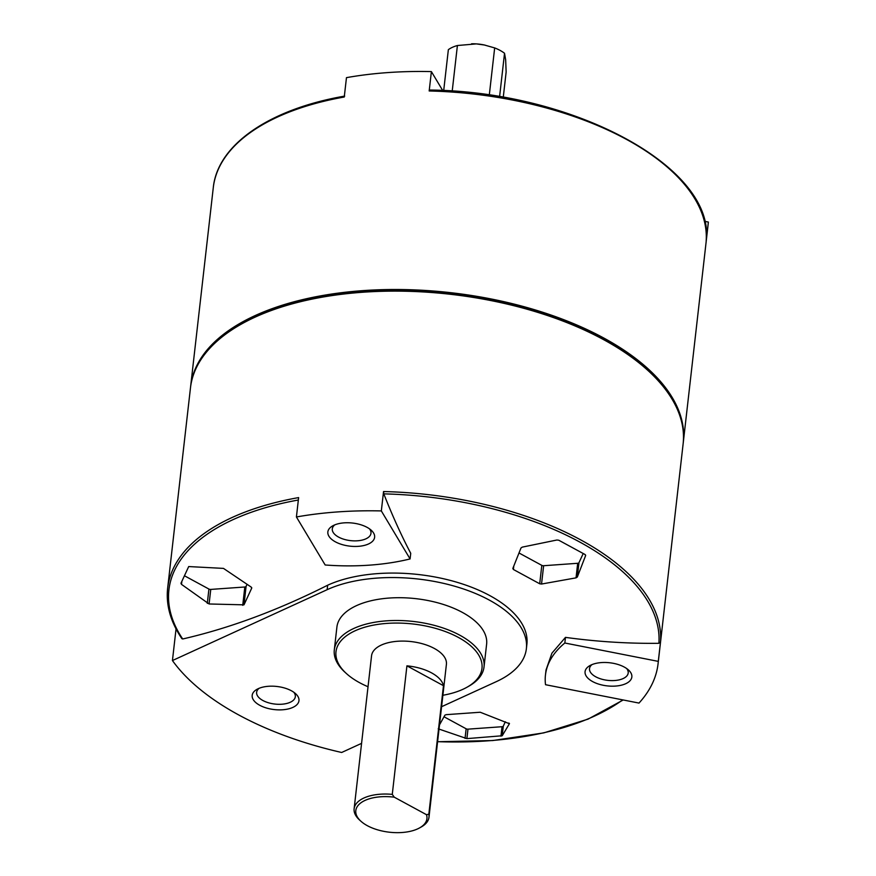 <?xml version="1.0" encoding="UTF-8"?>
<svg xmlns="http://www.w3.org/2000/svg" width="876" height="876" viewBox="0 0 876 876"><rect width="100%" height="100%" fill="white"/><g stroke="black" fill="none" stroke-linecap="round" stroke-linejoin="round"><path stroke-width="1.31" d="M176.043 628.902L172.441 660.548A257.325 127.108 -173.5 0 0 341.662 752.484L361.569 743.363M327.657 585.212L327.142 589.69A115.358 56.984 6.5 0 1 456.374 586.723A115.358 56.984 6.5 0 1 526.377 648.711L526.892 644.232A115.358 56.984 6.5 0 0 456.889 582.244A115.358 56.984 6.5 0 0 327.657 585.212C277.747 610.342 229.424 628.267 182.69 638.987L181.77 637.914M241.951 323.77A247.908 122.454 6.5 0 1 647.375 369.968L646.663 369.333A246.966 121.994 6.5 0 0 255.737 316.773A246.966 121.994 6.5 0 0 242.783 323.31L241.951 323.77A247.908 122.454 6.5 0 0 190.464 387.926L167.644 588.212A247.908 122.454 6.5 0 1 298.617 497.59L296.416 516.971L325.171 564.987A160.1 79.081 -173.5 0 0 410.088 558.943L410.735 553.314C401.383 535.554 392.404 515.734 383.798 493.867L383.546 491.545A247.908 122.454 6.5 0 1 660.504 642.009L658.894 643.312C627.873 643.652 596.731 641.67 565.48 637.378L551.935 653.157L546.055 669.921M541.543 584.04L539.704 583.777L513.38 569.477L512.832 568.447L521.001 547.96L522.304 547.117L556.895 540.01L558.746 540.218L585.058 554.519L585.606 555.614L577.328 577.021L576.036 577.853L541.543 584.04L543.635 565.721L577.689 563.29A1.883 0.931 -173.5 0 0 578.959 562.71L583.208 553.544M513.763 566.181L513.38 569.477L512.832 568.447M585.058 554.519L585.65 555.242M439.5 724.879L444.909 715.155L446.169 714.663L480.234 712.243L509.416 723.729L502.2 735.763L466.897 738.621L438.197 728.799M508.825 723.05L509.438 723.51M209.09 603.98L181.507 584.38L180.96 583.285L188.701 566.564L223.479 568.393L251.171 587.073L251.73 588.103L243.988 604.834L209.09 603.98L210.755 589.417L244.82 586.997A1.883 0.931 -173.5 0 0 246.079 586.416L247.043 584.325M251.171 587.073L251.762 587.807M647.375 369.968A247.908 122.454 6.5 0 1 683.105 444.055L658.073 663.712A247.908 122.454 -173.5 0 0 658.292 661.38L564.834 643.006A160.1 79.081 -173.5 0 0 545.452 675.089A160.1 79.081 -173.5 0 0 545.529 684.703L638.998 703.078A247.908 122.454 -173.5 0 0 658.073 663.712M383.546 491.545L381.334 510.927A247.908 122.454 -173.5 0 0 296.416 516.971M660.504 642.009L658.292 661.38M327.142 589.69L172.441 660.548M441.57 706.713L496.374 681.616A115.358 56.984 6.5 0 0 526.377 648.711M442.73 90.535L431.386 71.602L429.185 90.973A247.908 122.454 6.5 0 1 706.144 241.437L706.155 241.382C716.01 167.885 574.119 91.345 429.634 90.042M259.745 705.279A23.543 11.629 -173.5 0 0 290.46 708.334A23.543 11.629 -173.5 0 0 295.573 693.661A23.543 11.629 -173.5 0 0 257.073 689.27A23.543 11.629 -173.5 0 0 259.745 705.279M368.03 686.74A73.453 36.277 6.5 0 1 346.578 673.699L345.166 672.418A75.336 37.208 6.5 0 1 334.303 649.904L336.899 627.117A75.336 37.208 6.5 0 1 356.499 605.634A75.336 37.208 6.5 0 1 440.902 603.695A75.336 37.208 6.5 0 1 486.618 644.178L484.023 666.965A75.336 37.208 6.5 0 1 468.375 686.455L466.711 687.386A73.453 36.277 6.5 0 1 442.884 695.27M346.578 673.699A73.453 36.277 6.5 0 1 355.098 630.786A73.453 36.277 6.5 0 1 456.144 636.25A73.453 36.277 6.5 0 1 466.711 687.386M360.967 821.283L359.554 820.002A37.668 18.604 6.5 0 1 354.123 808.745L371.555 655.795A37.668 18.604 6.5 0 1 381.345 645.054A37.668 18.604 6.5 0 1 423.546 644.079A37.668 18.604 6.5 0 1 446.41 664.326L428.977 817.275A37.668 18.604 6.5 0 1 421.159 827.021L419.495 827.951A35.785 17.673 6.5 0 1 360.967 821.283A35.785 17.673 6.5 0 1 361.043 802.723A35.785 17.673 6.5 0 1 394.255 797.182L426.481 814.68A35.785 17.673 6.5 0 1 419.495 827.951M334.303 649.904A75.336 37.208 6.5 0 1 353.904 628.41A75.336 37.208 6.5 0 1 438.307 626.482A75.336 37.208 6.5 0 1 484.023 666.965M431.386 71.602A247.908 122.454 -173.5 0 0 346.469 77.646L344.257 97.017A247.908 122.454 6.5 0 0 213.284 187.639C217.544 144.77 269.436 109.117 344.673 96.097M190.563 387.104A247.908 122.454 6.5 0 1 190.65 386.294A247.908 122.454 6.5 0 1 450.833 292.694A247.908 122.454 6.5 0 1 683.291 442.424A247.908 122.454 6.5 0 1 683.192 443.234M683.291 442.424L708.137 224.387A247.908 122.454 -173.5 0 0 708.356 222.055L706.144 241.437M708.356 222.055L704.457 221.289M565.48 637.378L564.834 643.006M625.727 683.707A23.543 11.629 -173.5 0 0 628.453 669.954A23.543 11.629 -173.5 0 0 589.953 665.574A23.543 11.629 -173.5 0 0 593.337 681.955A23.543 11.629 -173.5 0 0 625.727 683.707M410.088 558.943L381.334 510.927M368.511 543.974A23.543 11.629 -173.5 0 0 371.238 530.232A23.543 11.629 -173.5 0 0 332.738 525.841A23.543 11.629 -173.5 0 0 336.121 542.222A23.543 11.629 -173.5 0 0 368.511 543.974M519.041 552.997L541.806 565.359A1.883 0.931 -173.5 0 0 543.635 565.721M444.033 716.776L466.141 728.788A1.883 0.931 -173.5 0 0 467.97 729.15L502.036 726.719A1.883 0.931 -173.5 0 0 503.295 726.138L505.321 721.78M184.486 575.784L208.926 589.055A1.883 0.931 -173.5 0 0 210.755 589.417M592.001 664.599A19.469 9.614 -173.5 0 0 589.515 668.607A19.469 9.614 -173.5 0 0 601.33 679.064A19.469 9.614 -173.5 0 0 623.132 678.561A19.469 9.614 -173.5 0 0 628.202 673.009A19.469 9.614 -173.5 0 0 626.679 668.552M334.785 524.866A19.469 9.614 -173.5 0 0 332.3 528.874A19.469 9.614 -173.5 0 0 344.115 539.331A19.469 9.614 -173.5 0 0 365.916 538.828A19.469 9.614 -173.5 0 0 370.986 533.276A19.469 9.614 -173.5 0 0 369.464 528.819M259.121 688.295A19.469 9.614 -173.5 0 0 256.635 692.303A19.469 9.614 -173.5 0 0 262.888 700.504A19.469 9.614 -173.5 0 0 283.276 704.085A19.469 9.614 -173.5 0 0 295.321 696.705A19.469 9.614 -173.5 0 0 293.799 692.248M452.213 91.115L457.403 45.519L476.358 43.899A28.251 13.95 6.5 0 1 484.132 44.939A28.251 13.95 6.5 0 1 485.129 45.158M443.694 90.589L448.359 49.669A33.901 16.743 6.5 0 1 457.403 45.519M503.251 97.378L506.142 71.996L505.66 59.82L504.532 53.272A33.901 16.743 6.5 0 0 494.666 47.917L489.29 95.134M471.562 43.8A28.251 13.95 6.5 0 1 474.113 43.8A28.251 13.95 6.5 0 1 476.358 43.899L484.34 44.994L494.666 47.917M354.123 808.745A37.668 18.604 6.5 0 1 363.923 798.003A37.668 18.604 6.5 0 1 392.273 794.379L394.255 797.182M426.481 814.68L428.824 814.231A37.668 18.604 6.5 0 1 428.977 817.275M392.273 794.379L406.924 665.837A37.668 18.604 -173.5 0 1 443.475 685.689L406.924 665.837M428.824 814.231L443.475 685.689M499.583 96.743L504.532 53.272M622.716 699.88A246.463 121.742 6.5 0 1 437.595 741.654M383.798 493.867A246.463 121.742 6.5 0 1 658.894 643.312M182.69 638.987A246.463 121.742 6.5 0 1 298.344 500.01M539.704 583.777L541.806 565.359M576.036 577.853L577.689 563.29M577.328 577.021L578.959 562.71M502.2 735.763L503.295 726.138M465.046 738.413L466.141 728.788M466.897 738.621L467.97 729.15M500.952 736.19L502.036 726.719M181.507 584.38L181.847 581.423M207.294 603.367L208.926 589.055M242.729 605.316L244.82 586.997M243.988 604.834L246.079 586.416M167.644 588.212C165.827 605.053 170.579 621.883 181.912 638.713M623.208 699.979L588.037 719.141L543.788 732.883L492.75 740.548L437.584 741.731M190.65 386.294L213.284 187.639M546.044 669.921L545.452 675.089"/></g></svg>
